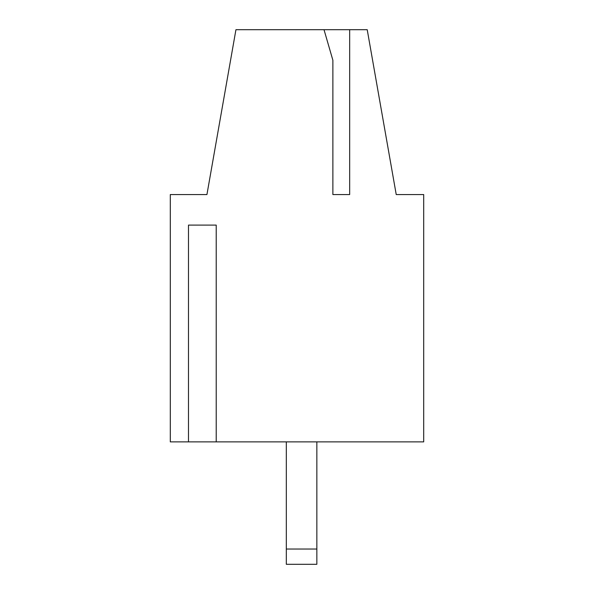<?xml version="1.0" encoding="UTF-8"?>
<svg xmlns="http://www.w3.org/2000/svg" width="594" height="594" viewBox="0 0 594 594"><rect width="100%" height="100%" fill="white"/><g stroke="black" fill="none" stroke-linecap="round" stroke-linejoin="round"><path stroke-width="0.89" d="M235.937 29.7L367.218 29.7L396.228 194.565L423.7 194.565L423.7 441.869L170.3 441.869L170.3 194.565L206.935 194.565L235.937 29.7M324.012 29.7L332.878 60.232L332.878 194.565L349.666 194.565L332.878 194.565M316.847 564.3L316.847 441.869L316.847 564.3L286.315 564.3L286.315 441.869M349.666 29.7L349.666 194.565M188.491 441.869L188.491 225.096L216.216 225.096L216.216 441.869M316.847 549.034L286.315 549.034"/></g></svg>
